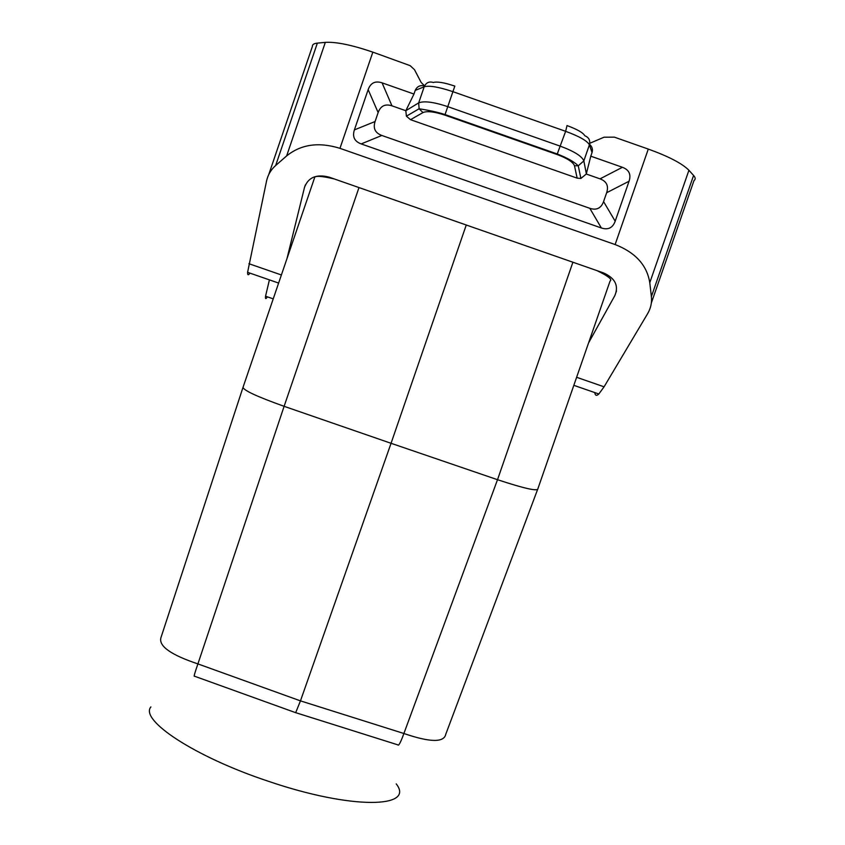 <?xml version="1.0" encoding="UTF-8"?>
<svg xmlns="http://www.w3.org/2000/svg" width="845" height="845" viewBox="0 0 845 845"><rect width="100%" height="100%" fill="white"/><g stroke="black" fill="none" stroke-linecap="round" stroke-linejoin="round"><path stroke-width="1.27" d="M295.908 712.736L397.794 744.836C398.597 746.272 400.625 742.491 403.889 733.502C430.073 742.449 444.037 742.702 445.759 734.284L537.494 489.783M358.988 187.569L284.11 406.318L391.055 443.298L300.461 700.875L295.676 712.684L194.456 676.19C193.611 677.046 194.762 672.947 197.91 663.906C171.218 654.981 158.86 646.33 160.835 637.964L242.885 387.749M466.26 225.002L391.055 443.298L497.515 479.707L403.889 733.502L300.461 700.875L197.91 663.906L284.11 406.318C256.584 396.463 242.916 390.073 243.085 387.158L314.52 177.936C314.604 175.538 321.163 175.866 334.219 178.929M572.91 262.225L497.515 479.707C524.798 488.695 538.276 491.653 537.948 488.579L610.058 281.068C612.614 279.537 608.21 276.04 596.866 270.59M150.906 706.938C139.393 719.982 194.614 756.888 268.541 781.329C352.101 809.869 415.36 808.179 396.231 783.896M588.553 342.943L614.864 295.57C618.931 285.726 615.171 278.185 603.594 272.935L328.99 177.101C316.442 173.933 308.277 177.344 304.506 187.358L287.004 258.528M603.731 272.988L603.457 273.928M594.795 392.598C595.186 395.65 596.538 396.115 598.841 393.992L604.08 386.809L647.587 313.738C650.766 308.34 652.034 302.616 651.389 296.574L649.773 282.705C646.985 265.203 635.44 252.486 615.118 244.554L339.965 148.34C318.829 141.77 301.042 144.294 286.635 155.924L275.66 165.504L317.35 43.127C313.928 43.475 312.28 44.542 312.418 46.338L268.752 174.556M651.368 302.901L694.009 180.503C695.71 179.372 695.572 177.693 693.587 175.454L688.928 170.278C682.359 163.581 668.817 156.515 648.284 149.079L614.368 137.143L604.038 137.207L589.757 143.301M424.581 85.852L421.137 82.43L414.483 69.67L410.163 65.667L372.846 52.136C351.858 44.975 336.025 41.722 325.325 42.366L317.35 43.127M557.056 154.519L444.861 115.121L445.051 114.571C438.301 112.353 429.661 110.41 419.109 108.773L418.676 102.889L424.201 86.76C426.081 82.63 429.112 81.204 433.305 82.472C437.203 81.395 444.375 82.599 454.832 86.105L452.909 91.672L565.643 131.324C579.364 136.383 587.286 140.883 589.409 144.833C590.454 140.439 588.923 137.418 584.803 135.76C583.177 132.739 577.251 129.348 567.006 125.567L565.643 131.324L557.056 154.519C567.291 158.342 573.1 162.082 574.484 165.747L578.255 165.789L583.842 160.899C581.994 156.24 574.209 151.35 560.488 146.238L447.776 106.639C433.717 101.991 424.021 100.745 418.676 102.889L405.832 110.706L391.964 105.836C385.204 103.618 380.588 105.857 378.137 112.575L375.085 121.522C372.909 128.324 375.148 132.971 381.824 135.464L589.821 208.314L601.355 227.97C608.094 230.178 612.699 227.928 615.181 221.221L629.06 181.231C631.278 174.429 629.06 169.771 622.406 167.289L590.792 156.177L592.049 152.554C592.968 149.333 592.134 146.607 589.556 144.358M601.355 227.97L361.185 143.925C354.467 141.421 352.196 136.753 354.393 129.898L368.156 89.633L378.137 112.575M424.549 85.905C420.155 84.922 417.039 86.422 415.212 90.404L413.965 94.049L382.077 82.842C375.264 80.602 370.617 82.863 368.156 89.633M590.792 156.177L586.272 174.028L600.034 178.855C606.647 181.326 608.854 185.953 606.657 192.713L603.573 201.606L615.181 221.221M589.821 208.314C596.528 210.511 601.112 208.271 603.573 201.606M574.484 165.747L577.146 178.137L580.885 178.453L586.272 174.028M577.146 178.137L410.522 119.684L406.392 116.187L405.832 110.706M415.212 90.404L424.201 86.76C429.323 85.334 438.893 86.982 452.909 91.672L445.051 114.571L557.351 154.012C567.439 157.994 574.399 161.923 578.255 165.789L580.885 178.453M405.949 110.463L413.965 94.049M419.109 108.773L422.975 112.565C427.084 110.822 434.372 111.667 444.861 115.121M249.962 273.136C248.303 275.502 247.522 275.238 247.596 272.312L266.566 180.967C267.897 174.873 270.928 169.718 275.66 165.504M269.418 279.875L265.541 296.204C265.235 299.151 265.826 299.352 267.337 296.827M616.501 290.87L614.864 295.57M576.617 377.292L604.08 386.809M372.846 52.136L339.965 148.34M648.284 149.079L615.118 244.554M586.345 173.764L583.842 160.899L589.409 144.833L592.049 152.554M629.06 181.231L606.657 192.713M622.406 167.289L600.034 178.855M382.077 82.842L391.964 105.836M375.085 121.522L354.393 129.898M381.824 135.464L361.185 143.925M422.975 112.565L410.522 119.684M305.33 184.96L304.506 187.368L305.32 184.97M281.385 274.963L248.926 263.714M325.325 42.366L286.635 155.924M688.928 170.278L649.773 282.705M693.587 175.454L651.389 296.574M573.829 385.331L598.841 393.992M419.109 108.762L406.392 116.187M278.618 283.064L247.596 272.312M273.231 298.866L265.541 296.204"/></g></svg>
